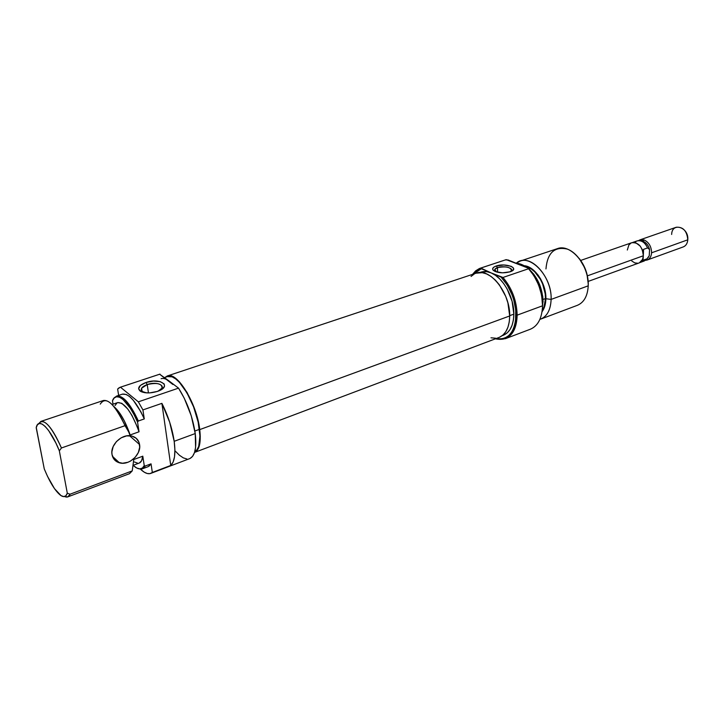 <?xml version="1.0" encoding="UTF-8"?>
<svg xmlns="http://www.w3.org/2000/svg" width="724" height="724" viewBox="0 0 724 724"><rect width="100%" height="100%" fill="white"/><g stroke="black" fill="none" stroke-linecap="round" stroke-linejoin="round"><path stroke-width="1.09" d="M147.216 384.553C141.433 386.842 139.922 389.213 142.682 391.648L146.592 392.879C142.23 392.146 140.565 390.598 141.596 388.227L147.216 384.553L148.456 392.924L147.216 384.553C157.244 382.39 162.176 383.593 161.995 388.154L158.149 391.141C168.339 386.779 157.959 380.679 147.216 384.553L145.977 382.489L147.216 384.553M157.38 391.422C150.366 393.467 144.691 393.404 140.356 391.232C136.972 388.218 138.845 385.304 145.977 382.489L140.429 385.394L138.601 388.851L141.18 391.684L144.999 392.725L149.85 392.87L157.38 391.422L162.909 388.453L164.529 386.127L164.176 383.946L160.194 381.62L153.379 381.077L145.977 382.489C160.067 377.448 172.484 386.046 158.085 391.168L157.38 391.422M139.569 444.536C141.551 454.364 128.963 465.885 119.433 462.817C115.333 461.568 112.863 458.808 112.021 454.545L113.894 459.079L117.596 462.129L122.528 463.242L127.94 462.265L130.564 461.034L135.18 457.333L138.384 452.446L139.696 447.124L138.927 442.138L136.175 438.246L131.84 436.047L126.564 435.893L121.152 437.821L116.446 441.549L113.179 446.509L111.867 451.93L112.021 454.545C109.903 444.708 122.546 433.106 131.994 436.092C136.239 437.35 138.764 440.165 139.569 444.536L129.524 435.712L139.569 444.536M167.488 376.589L172.104 376.842L175.633 378.86L179.38 382.29L186.955 392.833L193.58 406.861L198.159 422.083L199.951 436.002L198.711 446.373L197.018 449.713L194.792 451.622C199.254 449.025 200.801 441.604 199.426 429.359L194.874 431.024L199.426 429.359C196.62 403.639 177.072 371.837 167.534 376.571L164.547 377.566M161.108 378.706C163.38 377.964 166.058 378.743 169.145 381.041L159.651 374.218L172.882 384.489M150.818 473.378L189.697 458.618C194.982 456.111 196.828 447.758 195.245 433.558C192.738 417.006 187.172 401.865 178.529 388.136L138.347 401.838L120.456 387.186L118.944 387.874L117.632 389.069L118.645 395.404L117.632 389.069L120.13 387.286L159.995 374.118L120.456 387.186L138.347 401.838L142.918 409.92L144.275 418.924C136.157 401.494 128.863 393.241 122.392 394.146L116.564 396.1C122.971 395.214 130.239 403.512 138.356 420.997C128.401 400.236 120.356 392.544 114.229 397.938L116.564 396.1M190.05 458.464L192.611 456.328L194.484 452.609L195.58 447.441L195.245 433.558L191.263 415.838L184.249 398.209L178.529 388.136L138.347 401.838L142.918 409.92L161.895 403.358C168.149 415.793 172.249 428.445 174.185 441.305L195.245 433.558L174.185 441.305C175.769 453.812 174.62 461.867 170.746 465.46L150.791 473.396C147.877 474.41 144.384 472.962 140.302 469.043L144.266 472.193L147.316 473.523L150.031 473.614L152.339 472.446L151.044 463.84L145.252 466.012L142.447 468.808L139.451 468.871C141.967 469.541 143.895 468.582 145.252 466.012L144.248 465.613L142.347 468.084L139.813 468.89L136.782 468.03L133.307 465.496L135.469 467.242C139.433 469.876 142.357 469.333 144.248 465.613L142.8 456.183L133.759 459.523L132.239 470.89L70.074 494.202L67.785 496.881L64.59 496.519C67.115 497.723 68.943 496.945 70.074 494.202L67.305 493.189L65.857 495.795L63.73 496.601L61.024 495.614L54.49 488.637L47.513 476.338L44.264 468.899L36.254 427.468C38.435 416.734 50.436 428.373 59.341 450.844L61.44 447.984C51.151 425.612 43.567 417.513 38.698 423.685L40.906 421.404C46.463 420.852 53.314 429.712 61.44 447.984L125.044 425.667C116.926 408.046 109.731 399.657 103.46 400.481L40.906 421.404M129.515 473.668L132.239 470.89L129.487 473.686L67.785 496.881M128.365 430.671L128.872 432.047M100.256 404.128C105.722 395.693 113.985 402.87 125.044 425.667L129.677 433.604L129.904 435.043L124.501 421.25L120.528 414.309L116.483 409.024M114.537 407.132L114.175 406.825C119.903 411.866 125.071 420.789 129.677 433.604L125.044 425.667L61.44 447.984L59.341 450.844L67.305 493.189C66.047 496.936 63.73 497.596 60.354 495.153C55.033 490.791 49.666 482.039 44.264 468.899L36.2 427.703L37.449 424.726L39.422 423.477L42.019 424.029L45.123 426.409L48.599 430.509L55.902 443.043L59.341 450.844L67.305 493.189L70.074 494.202L132.239 470.89L133.759 459.523L142.8 456.183L144.248 465.613L145.252 466.012L151.044 463.84L152.339 472.446L170.746 465.46L173.117 462.075L174.529 456.754L174.891 449.713L174.185 441.305L169.669 422.173L161.895 403.358L170.746 465.46L161.895 403.358L142.918 409.92L144.275 418.924L140.818 411.712L133.307 400.281L129.623 396.571L126.211 394.444L122.347 394.164M133.352 465.242L139.252 463.052C141.144 462.301 142.32 460.012 142.8 456.183L141.587 460.717L139.343 463.016M134.474 462.002L137.886 463.269M142.447 468.808L148.203 466.645L151.044 463.84L149.081 466.193M117.713 402.589L121.849 403.322L127.813 409.069L131.94 415.404L137.515 427.432L139.044 431.785L129.904 435.043L139.044 431.785L137.56 422.083L134.103 414.762L130.383 408.336L122.908 399.367L119.514 397.214L116.555 396.761L114.184 397.983L112.473 400.806L113.025 404.173L112.473 400.806C115.831 390.381 128.682 400.761 137.56 422.083L138.356 420.997L144.275 418.924L138.356 420.997L137.56 422.083L139.044 431.785C131.813 412.218 124.709 402.49 117.722 402.589L112.093 404.49M117.107 402.87L115.035 405.512M178.529 388.136L169.145 381.041L178.529 388.136M175.344 451.152L179.407 455.224L183.308 457.876L186.901 458.98M165.633 379.005L169.145 381.041M499.569 337.239L502.999 335.031L505.823 331.655L507.94 327.239L509.253 321.936L509.696 315.963C510.339 293.003 489.813 267.337 476.166 273.165L167.335 375.964C177.027 371.159 196.892 403.476 199.743 429.603L509.696 315.963L507.913 302.949L505.75 296.451L499.325 284.785L495.343 280.098L491.044 276.432L486.619 273.934L482.238 272.677L476.102 273.192M194.575 452.409L499.053 337.447C505.85 334.488 509.397 327.32 509.696 315.963L199.743 429.603C201.163 442.509 199.435 450.111 194.557 452.419L197.281 450.283L199 446.889L200.267 436.355L198.448 422.21L193.797 406.743L187.064 392.48L179.362 381.765L175.552 378.29L171.968 376.245L168.746 375.693L165.108 377.376L167.335 375.964M474.301 273.971L471.043 276.45M490.981 337.8L495.696 338.208M542.457 308.234L542.81 302.442C542.493 289.609 538.104 278.767 529.66 269.907C538.104 278.767 542.493 289.609 542.81 302.442L542.548 305.799C542.276 291.636 537.624 279.274 528.592 268.731L502.981 277.464L501.126 277.138C510.565 287.727 515.533 300.388 516.004 315.121L517.153 315.148C516.737 300.795 512.013 288.233 502.981 277.464C512.013 288.233 516.737 300.795 517.153 315.148L516.004 315.121C514.909 332.506 508.212 340.343 495.913 338.633L500.809 339.031L504.999 337.99L508.71 335.628L511.778 332.008L514.076 327.257L515.515 321.556L515.76 310.08L513.705 299.691L511.959 294.559L507.198 285.03L501.126 277.138L491.162 272.912C487.46 271.373 484.021 271.12 480.845 272.17L479.777 272.532M505.388 338.696L530.421 329.194C538.013 325.891 542.059 318.089 542.548 305.799L517.153 315.148C516.782 327.583 512.864 335.438 505.388 338.696L495.406 338.823C508.619 341.493 515.868 333.601 517.153 315.148L542.548 305.799C542.05 318.135 537.986 325.936 530.357 329.221M505.298 259.943L507.995 259.943L527.914 268.016L506.203 259.635L480.356 268.179M509.85 271.898C516.375 268.993 504.682 264.984 497.524 267.608L496.221 266.007C505.678 262.586 520.303 268.296 510.456 271.69L512.619 270.55L513.642 269.066L513.063 267.554L510.981 266.251L503.777 265.002L496.221 266.007L493.732 267.228L492.655 268.713L493.18 270.224L495.225 271.545L502.483 272.83L510.149 271.799C503.243 273.482 497.669 273.038 493.415 270.468C491.84 268.767 492.773 267.283 496.221 266.007L497.524 267.608C505.976 266.115 510.628 267.102 511.497 270.568L509.85 271.898M497.551 272.269L497.524 267.608L497.551 272.269M516.23 263.274C519.823 263.427 523.443 264.903 527.099 267.69C523.443 264.903 519.823 263.427 516.23 263.274L520.076 261.129C533.09 255.635 552.068 278.586 551.118 299.401C552.276 275.717 528.411 251.681 516.203 263.264M543.072 302.098C542.62 288.279 537.706 277.066 528.339 268.45L533.86 274.306L539.661 284.677L542.738 296.351L543.072 302.098M527.669 267.916L521.678 264.504L527.669 267.916M545.959 268.939C547.398 252.821 554.512 246.214 567.308 249.101C578.757 253.228 588.784 270.704 588.223 285.835C589.463 265.4 570.539 243.146 557.245 248.694L520.076 261.129M588.214 284.794C588.259 275.057 585.273 266.305 579.254 258.522L585.191 268.676L586.956 274.016L588.232 283.835M545.887 298.741L551.118 299.401L588.223 285.835L551.118 299.401C550.674 309.736 547.208 316.298 540.719 319.103L539.896 319.384C546.873 316.895 550.611 310.234 551.118 299.401L545.887 298.741L544.367 307.456L542.068 311.691C544.493 308.442 545.769 304.125 545.887 298.741C546.421 283.899 534.991 266.532 524.366 265.735L527.977 266.694L531.479 268.586L537.995 274.93L540.728 279.129L544.611 288.767L545.887 298.741M545.48 298.569C545.959 284.704 535.769 268.351 525.678 266.513L531.398 269.084L534.71 271.808L540.439 279.401L542.629 283.971L545.199 293.754L545.48 298.569L543.018 299.464L545.48 298.569C545.38 303.447 544.294 307.447 542.231 310.578L544.005 307.085L545.48 298.569M502.194 335.692L503.307 335.275C510.022 332.352 513.533 325.302 513.85 314.144L509.696 315.664L513.85 314.144C514.149 297.528 503.062 277.536 491.162 272.912L486.845 271.672L480.781 272.197M503.832 335.058L507.207 332.886L510.004 329.565L512.103 325.221L513.397 320.017L513.85 314.144L512.112 301.365L507.135 288.966L503.678 283.546L499.75 278.957L495.524 275.364L491.162 272.912L502.981 277.464L528.592 268.731C537.624 279.274 542.276 291.636 542.548 305.799L541.652 295.274L538.701 285.102L533.977 275.744L528.375 268.495C537.543 278.84 542.285 291.129 542.584 305.356L542.448 308.279M473.044 274.206L475.677 271.5L481.379 268.758L491.162 272.912L480.772 268.052L506.203 259.635L479.397 268.532L475.641 270.848L472.528 274.378L480.293 268.197L481.379 268.758L473.044 274.206M540.719 319.103L577.399 305.311C584.024 302.469 587.635 295.971 588.223 285.835C587.626 296.007 583.996 302.505 577.345 305.338M527.914 268.016L528.592 268.731L527.914 268.016M496.456 271.98L494.8 269.373L497.524 267.608C494.727 268.64 493.976 269.853 495.261 271.228L496.456 271.98M639.355 262.839L642.559 259.4L643.374 255.753L587.381 275.853L643.374 255.753C642.405 246.631 638.541 242.278 631.771 242.703L580.702 260.432M634.74 242.495C636.486 240.685 638.622 240.205 641.147 241.038C643.962 242.151 646.098 244.45 647.573 247.925L649.573 249.527C648.505 245.418 646.378 242.694 643.211 241.345L644.007 239.906L638.496 240.639L639.998 239.843L644.007 239.906C648.885 242.205 651.41 246.513 651.582 252.812C651.274 256.513 649.808 258.911 647.175 260.016L645.491 260.341C649.075 259.925 651.111 257.418 651.582 252.812C651.41 246.513 648.885 242.205 644.007 239.906L643.129 241.318C646.333 242.64 648.487 245.373 649.573 249.527L649.247 255.717L647.356 258.387L648.713 256.803L647.003 258.821L642.975 260.278L643.256 256.957L642.975 260.278L647.003 258.821L641.401 261.274M671.646 234.458C671.962 221.752 688.995 227.182 687.791 239.807C686.949 230.929 683.103 226.748 676.261 227.245L639.998 239.843M651.582 252.812L687.791 239.807L651.582 252.812M639.79 262.622L644.215 261.011L647.003 258.821L649.247 255.717L649.573 249.527L649.247 255.717L649.573 249.527L647.573 247.925C644.903 242.332 641.401 239.997 637.066 240.938L632.64 242.477M643.129 241.318L641.011 240.992L643.129 241.318M647.175 260.016L683.257 246.92C685.927 245.816 687.438 243.445 687.791 239.807C687.438 243.454 685.918 245.825 683.239 246.929M643.536 249.355L647.573 247.925L643.536 249.355L643.446 252.649L643.536 249.355M588.15 281.428L638.993 262.984C641.618 261.889 643.075 259.473 643.374 255.753L642.288 249.635L640.188 246.051L635.772 242.775L631.753 242.703M631.238 242.92L628.903 244.929L627.319 250.024M631.799 261.02L634.812 262.893L637.916 263.255M643.374 254.522L643.446 252.649L643.374 254.522M142.682 391.648L140.356 391.232M142.166 392.073L142.094 391.548M142.031 391.15L141.596 388.227M119.433 462.817L112.473 456.337M120.13 387.286L159.651 374.218M494.809 270.686L494.8 269.373M495.261 271.228L493.415 270.468M643.211 241.345L641.147 241.038M647.835 257.771L648.713 256.803"/></g></svg>

